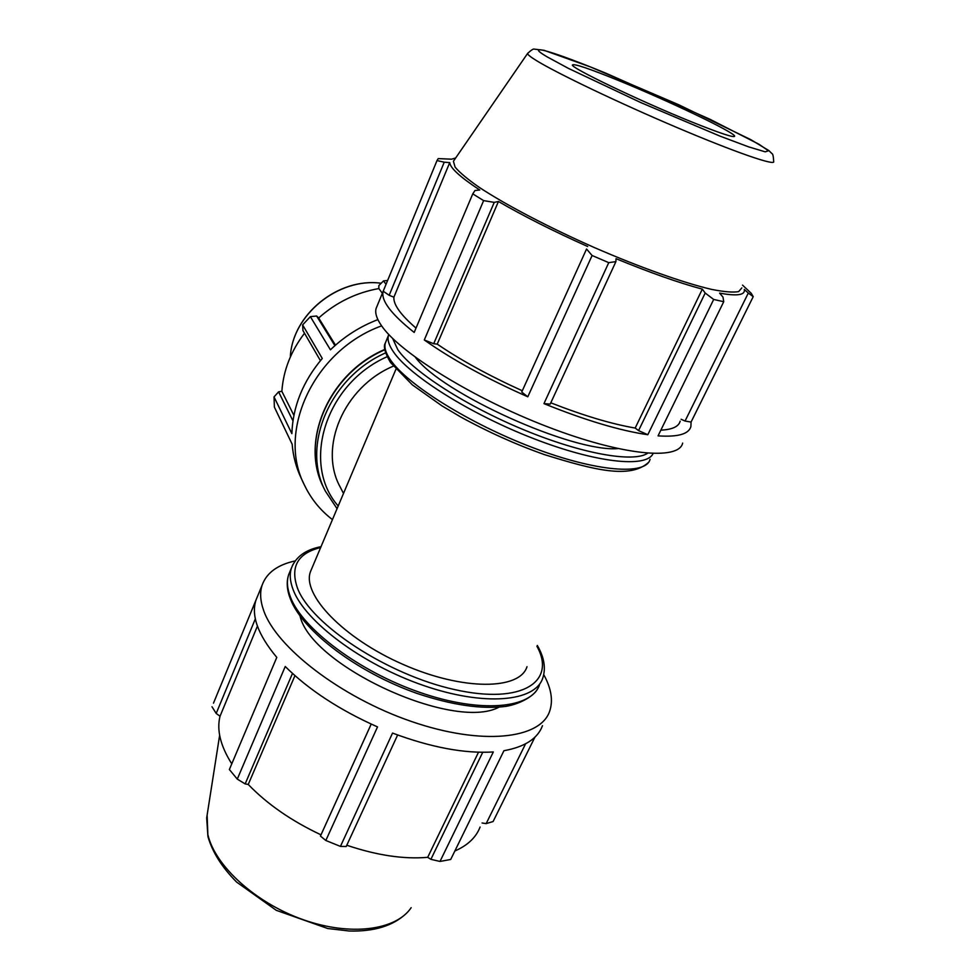 <?xml version="1.0" encoding="UTF-8"?>
<svg xmlns="http://www.w3.org/2000/svg" width="980" height="980" viewBox="0 0 980 980"><rect width="100%" height="100%" fill="white"/><g stroke="black" fill="none" stroke-linecap="round" stroke-linejoin="round"><path stroke-width="1.47" d="M311.665 568.817L310.476 571.646C301.73 594.407 343.294 638.348 403.16 664.465C462.928 690.863 519.853 690.153 527.007 666.694M213.481 703.175L256.025 599.956C250.941 615.514 257.863 634.66 276.789 657.384L229.369 769.533L237.282 779.112L245.159 783.902L292.481 673.419M237.282 779.112L285.241 666.498C308.798 689.834 339.558 709.973 377.521 726.915L325.826 840.485L340.452 846.402L346.21 846.512L397.635 734.988M340.452 846.402L392.539 733.077C430.98 747.434 464.569 753.73 493.32 751.954L439.996 861.445L450.702 859.472L503.928 750.717C524.876 746.907 537.726 738.565 542.479 725.69M295.139 560.928C277.646 564.762 266.658 572.786 262.175 585.023C259.737 592.337 260.227 600.801 263.632 610.43C276.054 647.057 340.562 697.172 411.294 721.427C482.025 745.915 540.482 739.055 549.658 711.211C553.271 700.565 551.311 688.389 543.765 674.693M525.574 743.832L486.154 823.617L493.099 821.534L534.921 737.144M482.736 752.285L430.894 859.325L439.996 861.445M478.51 752.211L427.697 857.329C403.76 859.387 376.798 855.356 346.798 845.238M430.894 859.325L427.697 857.329M486.154 823.617L482.087 822.992M371.212 724.098L320.448 836.075L325.826 840.485M371.2 724.085L320.999 834.838C291.477 820.934 267.234 804.139 248.246 784.453L245.159 783.902M320.448 836.075L320.999 834.838M294.956 675.624L248.246 784.453M257.409 626.134L220.035 716.221L216.2 713.452L255.339 618.833M231.77 763.849C220.451 745.878 216.543 730.002 220.035 716.221M300.015 615.942C311.028 665.837 453.556 731.497 498.906 707.205M211.999 706.764L216.2 713.452M480.09 827.034C476.109 837.398 467.705 845.385 454.855 850.983M415.434 357.345C441.649 393.237 572.835 452.515 617.878 448.607M389.17 295.299L444.246 162.19L437.007 160.573L383.192 291.219L389.17 295.299L393.887 297.185C393.286 304.523 400.661 314.837 416.01 328.104M383.192 291.219L383.143 291.403C380.804 300.431 391.155 314.115 414.173 332.441L472.764 193.881L474.982 190.5L479.759 190.01C460.245 177.135 450.237 168.009 449.722 162.619L393.887 297.185M521.727 392.037L527.791 396.79L592.104 255.511L586.555 249.018L521.727 392.037L586.555 249.018M433.699 343.735L494.238 202.382L483.63 200.618L424.291 339.962L433.699 343.735L437.227 344.127C460.833 360.199 489.192 375.744 522.291 390.763M424.291 339.962C452.135 359.611 486.631 378.55 527.791 396.79M638.568 430.6L647.805 434.728L713.685 299.451L705.196 293.032L638.568 430.6L635.187 428.052L702.329 289.137L705.196 293.032M550.809 402.817C583.517 415.618 611.643 424.034 635.187 428.052M543.949 403.625L550.209 404.103L615.905 261.623L608.752 262.652L543.949 403.625C585.085 420.236 619.703 430.6 647.805 434.728M685.057 421.045L691.059 422.074L753.216 296.658L748.304 293.057L685.057 421.045L681.112 419.269M660.851 430.159C672.317 429.583 678.76 426.582 680.157 421.192M748.304 293.057L744.298 289.418L744.384 290.913C743.808 295.274 735.539 296.009 719.59 293.13L722.995 297.124L723.73 301.718L658.058 435.867C677.964 437.19 688.903 434.067 690.9 426.496L691.059 422.074M742.534 285.131L751.268 293.339L753.216 296.658M615.905 261.623L616.028 258.683C649.997 272.648 678.773 282.804 702.329 289.137M437.227 344.127L498.44 201.488C523.651 216.151 553.394 231.157 587.682 246.507M494.238 202.382L498.44 201.488M455.676 157.976L451.572 159.189L438.219 158.601L437.007 160.573M444.246 162.19L449.722 162.619M377.006 306.287L376.087 308.504C374.85 313.012 376.7 318.819 381.661 325.911C399.95 352.812 472.911 398.186 547.661 426.839C622.471 455.676 678.956 460.661 682.668 443.083M454.23 160.083L453.409 161.271L455.124 167.151C459.608 172.529 467.693 179.303 479.379 187.45C505.521 204.685 548.188 227.115 594.101 247.438C640.062 267.442 683.807 282.951 711.615 289.394C724.159 291.881 733.175 292.616 738.651 291.611L741.848 287.887M472.764 193.881L483.63 200.618M592.104 255.511L608.752 262.652M713.685 299.451L723.73 301.718M619.385 80.862C589.96 68.87 574.317 63.553 572.479 64.925C569.38 67.154 639.119 100.72 691.194 121.716C720.067 133.329 734.547 138.131 734.633 136.11C734.094 132.141 668.164 100.744 619.385 80.862M334.903 345.683L316.626 316.001L310.366 316.65L330.432 349.823C344.225 336.544 360.04 326.475 377.888 319.615M292.959 420.849L278.589 391.841L274.045 396.9L291.868 433.638C292.812 406.48 302.955 381.416 322.273 358.46L302.624 324.895L302.955 330.554L320.423 360.652M332.441 519.608C320.313 510.335 310.954 498.771 304.351 484.916L300.921 477.615C296.058 467.227 293.13 456.104 292.163 444.234L274.375 407.104L274.045 396.9M293.902 415.373L281.86 391.314C283.33 370.526 290.889 351.171 304.511 333.249M278.589 391.841L281.86 391.314M335.479 345.168L318.684 317.973C336.201 302.404 356.242 292.604 378.844 288.561L378.831 285.596L383.474 280.929L387.627 280.464M316.626 316.001L318.684 317.973M382.372 293.277L378.844 288.561M304.351 484.916C276.593 431.261 313.98 350.215 381.624 325.862M386.047 284.286L383.474 280.929M343.49 493.442L340.268 487.17C318.255 447.738 343.649 387.076 393.25 366.177M302.624 324.895L310.366 316.65M539.539 684.738C531.773 708.479 481.205 713.661 420.065 692.48C358.95 671.496 302.342 628.707 290.472 597.151C287.14 588.576 286.54 581.067 288.684 574.623L290.043 571.377M292.947 564.48L291.489 567.91C289.37 574.292 289.994 581.753 293.363 590.266C305.356 621.639 362.122 664.342 423.323 685.412C484.561 706.678 535.092 701.741 542.736 678.197C546.032 668.225 544.219 657.311 537.31 645.452M536.918 646.273C556.615 681.504 522.475 704.828 454.855 689.638C387.37 674.889 311.015 624.444 297.504 588.196C290.007 566.746 297.724 553.198 320.656 547.514M207.123 815.115L207.858 834.617C215.037 865.769 255.253 902.764 302.881 919.583C350.497 936.549 396.079 930.314 411.171 907.676M647.596 453.262C633.558 462.83 582.206 453.961 524.141 429.951C466.088 406.026 412.935 371.616 397.831 349.738L392.588 338.357M388.803 334.511L388.435 335.589C387.235 339.84 388.913 345.279 393.47 351.894C409.591 375.744 470.412 414.148 533.463 438.55C596.575 463.087 646.751 468.109 653.048 453.569M650.071 459.289C646.273 475.496 597.09 472.091 533.083 447.75C469.126 423.568 406.467 384.111 390.248 359.574C385.728 352.898 384.087 347.398 385.312 343.061L386.206 340.93M606.032 73.267L710.022 119.291L758.924 144.232L768.442 150.773L765.221 151.839L748.659 146.878L719.945 136.097L640.724 102.545L568.363 68.355L546.901 56.73C522.328 42.152 553.994 51.781 606.032 73.267M536.342 60.527C556.628 73.096 618.748 102.851 677.107 127.596C735.576 152.427 775.866 166.245 773.673 161.504C773.465 156.335 772.84 153.664 771.811 153.48L768.908 150.614L750.766 139.626L678.613 104.701L590.193 66.848L544.059 50.311L534.37 49.135C533.451 48.62 531.185 50.066 527.583 53.483C527.522 54.537 530.437 56.889 536.342 60.527M527.877 53.042L453.409 161.271M385.606 352.886C329.574 377.533 301.203 445.986 325.348 491.078L323.829 487.991C299.537 442.703 328.447 373.882 384.871 349.75M338.198 505.986C301.007 464.018 325.201 383.854 387.137 356.72M290.337 357.002C292.101 314.997 338.259 277.328 381.171 283.245C338.161 277.242 292.163 314.702 290.337 357.002M310.476 571.646L395.896 369.338M537.089 689.638C534.529 694.795 521.96 703.714 505.692 706.409C481.633 709.422 452.197 705.135 417.382 693.546C357.516 672.562 302.673 631.108 290.423 599.037C286.871 590.021 286.295 581.887 288.684 574.623L291.489 567.91C295.923 556.701 305.772 549.633 321.011 546.681M256.025 599.956L262.175 585.023M406.235 913.507C393.041 925.88 374.017 931.711 349.186 931L327.737 928.513L276.286 910.322L236.67 882.123C221.982 867.325 212.391 852.135 207.919 836.528L206.682 817.92L219.643 735.257M388.815 334.535L385.312 343.061C383.156 346.295 384.883 352.751 390.469 362.441L412.372 384.883L442.054 405.928L460.539 416.868C487.464 431.715 515.419 444.295 544.402 454.598C594.701 470.278 630.103 479.012 648.478 462.474M376.087 308.504L383.143 291.403M323.829 487.991C299.39 442.286 328.435 373.429 384.834 349.419M337.059 508.681L325.348 491.078"/></g></svg>
